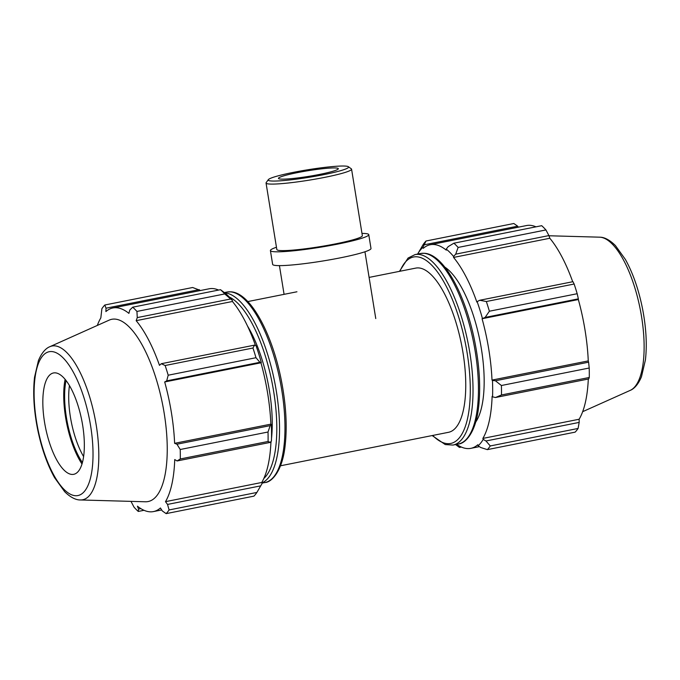 <?xml version="1.0" encoding="UTF-8"?>
<svg xmlns="http://www.w3.org/2000/svg" width="680" height="680" viewBox="0 0 680 680"><rect width="100%" height="100%" fill="white"/><g stroke="black" fill="none" stroke-linecap="round" stroke-linejoin="round"><path stroke-width="1.02" d="M270.291 442.391L271.439 440.912A104.924 37.527 -101.3 0 0 271.328 424.507L270.181 425.637L268.022 432.012A111.622 39.924 78.7 0 1 268.082 441.473L270.291 442.391L177.072 460.963L174.734 459.552A103.81 37.128 -101.3 0 1 165.487 501.662L167.526 504.424L169.09 509.949A111.622 39.924 78.7 0 1 166.141 513.63L162.307 510.952L160.429 507.977A103.81 37.128 -101.3 0 1 153.451 511.581L161.67 509.949M270.954 441.541A103.81 37.128 78.7 0 1 261.749 482.477L262.098 483.471L256.887 492.447A111.622 39.924 78.7 0 1 253.938 496.137L166.141 513.63M220.507 289.688A111.622 39.924 78.7 0 1 224.74 293.938L232.466 300.534A104.924 37.527 -101.3 0 0 225.123 293.165L220.507 289.688L132.702 307.19L129.769 310.072L128.911 313.378A103.81 37.128 -101.3 0 0 116.637 307.751A103.81 37.128 -101.3 0 0 112.88 307.964L209.143 288.787A103.81 37.128 78.7 0 1 218.595 290.071M232.466 300.534L232.432 301.486A103.81 37.128 78.7 0 1 255.501 345.482M261.29 362.491A104.924 37.527 -101.3 0 0 256.02 345.678L254.541 345.134L252.951 348.024A111.622 39.924 78.7 0 1 255.986 357.714L259.922 362.296L261.29 362.491L260.95 362.788A103.81 37.128 78.7 0 1 270.887 424.142L271.328 424.507M268.082 441.473L180.285 458.966L177.072 460.963M130.985 501.364L134.036 507.187A111.622 39.924 78.7 0 0 138.269 511.437L143.999 510.298M97.308 325.448A103.81 37.128 -101.3 0 1 100.835 317.892L101.889 308.677A111.622 39.924 78.7 0 1 104.839 304.997L192.635 287.504L200.566 290.496M112.88 307.964A103.81 37.128 -101.3 0 0 105.893 311.567L106.012 308.201L199.231 289.629M104.839 304.997L106.012 308.201M224.74 293.938L136.935 311.44L137.267 317.594L230.486 299.022M132.702 307.19A111.622 39.924 78.7 0 1 136.935 311.44M260.95 362.788L164.688 381.964L166.702 380.868L259.922 362.296M255.986 357.714L168.19 375.216L166.702 380.868M83.589 456.56A51.68 18.479 78.7 0 1 69.445 385.56M66.036 380.477A54.774 19.593 -101.3 0 0 82.399 462.562M81.983 463.989A57.026 20.391 78.7 0 1 65.11 379.321M140.845 508.623L138.55 509.082L138.269 511.437M138.55 509.082L137.411 506.166A103.81 37.128 -101.3 0 0 153.451 511.581M270.181 425.637L176.962 444.21L180.217 449.506A111.622 39.924 78.7 0 1 180.285 458.966M176.962 444.21L174.624 443.326A103.81 37.128 -101.3 0 0 164.688 381.964M254.541 345.134L161.321 363.707L165.146 365.517A111.622 39.924 78.7 0 1 168.19 375.216M161.321 363.707L159.477 365.339A103.81 37.128 -101.3 0 0 136.17 320.671L137.267 317.594M49.827 346.715L109.174 320.127A92.913 33.227 78.7 0 1 115.132 319.107A92.913 33.227 78.7 0 1 164.024 412.241A92.913 33.227 78.7 0 1 145.358 501.772L80.359 499.962C77.724 500.046 72.063 499.035 64.651 491.665L54.587 477.692C47.158 464.312 41.505 448.205 37.63 429.361C33.822 410.1 32.793 392.708 34.552 377.188L38.445 360.536C42.559 350.6 47.507 347.582 49.827 346.715A78.387 28.033 78.7 0 1 54.85 345.856A78.387 28.033 78.7 0 1 96.101 424.43A78.387 28.033 78.7 0 1 80.359 499.962M169.09 509.949L256.887 492.447M260.746 485.851L167.526 504.424M180.217 449.506L268.022 432.012M165.146 365.517L252.951 348.024M247.503 326.017A83.716 29.937 78.7 0 1 271.507 438.404M271.167 441.26A83.716 29.937 78.7 0 1 270.87 443.317M261.749 482.477L165.487 501.662M270.887 424.142L174.624 443.326M232.432 301.486L136.17 320.671M55.36 372.852A51.68 18.479 78.7 0 1 82.552 424.651A51.68 18.479 78.7 0 1 72.173 474.444A51.68 18.479 78.7 0 1 45.458 427.252A51.68 18.479 78.7 0 1 52.045 373.422A51.68 18.479 78.7 0 1 55.36 372.852M495.499 397.511L501.475 394.969A111.622 39.924 -101.3 0 0 501.406 385.509L495.388 380.766L492.456 380.451A104.924 37.527 78.7 0 1 492.567 396.848L495.499 397.511L588.727 378.938L589.279 377.476L501.475 394.969M492.456 380.451L492.006 380.086A103.81 37.128 -101.3 0 0 482.069 318.733L485.129 317.424L489.379 311.219A111.622 39.924 -101.3 0 0 486.336 301.521L479.748 300.262L477.139 301.623A104.924 37.527 78.7 0 1 482.409 318.427M477.139 301.623L476.858 302.099A103.81 37.128 -101.3 0 0 453.56 257.431L453.594 256.471L455.702 254.15L458.125 247.444A111.622 39.924 -101.3 0 0 453.892 243.194L448.196 246.627L446.25 249.109A104.924 37.527 78.7 0 1 453.594 256.471M446.25 249.109L446.292 250.147A103.81 37.128 -101.3 0 0 430.262 244.732A103.81 37.128 -101.3 0 0 423.283 248.327L422.986 247.274L426.028 241A111.622 39.924 -101.3 0 0 423.079 244.681L417.868 253.666A104.924 37.527 78.7 0 1 422.986 247.274M456.654 444.337A103.81 37.128 -101.3 0 0 470.832 448.35A103.81 37.128 -101.3 0 0 477.81 444.745L478.108 445.8L480.735 447.508L487.331 449.633A111.622 39.924 -101.3 0 0 490.28 445.952L485.962 440.98L483.216 439.408A104.924 37.527 78.7 0 1 478.108 445.8M483.216 439.408L482.868 438.421A103.81 37.128 -101.3 0 0 492.116 396.321L492.567 396.848M444.831 267.121A83.716 29.937 78.7 0 1 479.91 340.688A83.716 29.937 78.7 0 1 475.702 422.076M492.006 380.086L588.268 360.91L588.608 362.185L495.388 380.766M501.406 385.509L589.212 368.016L588.608 362.185M482.868 438.421L579.13 419.245L579.182 422.407L485.962 440.98M490.28 445.952L578.085 428.451L579.182 422.407M461.38 447.058L459.467 447.44L455.591 444.55M458.226 445.383L456.977 445.638M453.892 243.194L541.696 225.692A111.622 39.924 78.7 0 1 545.929 229.942L458.125 247.444M486.336 301.521L574.141 284.027L572.968 281.681L479.748 300.262M424.447 244.757L517.667 226.185L513.833 223.507L426.028 241M517.667 226.185L518.304 227.188M430.262 244.732L526.524 225.548A103.81 37.128 78.7 0 1 530.281 225.335A103.81 37.128 78.7 0 1 535.976 226.839M455.702 254.15L548.921 235.577L545.929 229.942M548.921 235.577L549.822 238.255A103.81 37.128 78.7 0 1 572.704 281.741M574.141 284.027A111.622 39.924 78.7 0 1 577.184 293.718L489.379 311.219M485.129 317.424L578.357 298.851L577.184 293.718M578.357 298.851L578.332 299.548A103.81 37.128 78.7 0 1 588.268 360.91M589.212 368.016A111.622 39.924 78.7 0 1 589.279 377.476M588.302 379.024A103.81 37.128 78.7 0 1 579.13 419.245M578.085 428.451A111.622 39.924 78.7 0 1 575.135 432.14L487.331 449.633M482.069 318.733L578.332 299.548M453.56 257.431L549.822 238.255M369.104 277.406L415.76 268.107A83.716 29.937 78.7 0 1 418.795 267.937A83.716 29.937 78.7 0 1 462.272 348.491A83.716 29.937 78.7 0 1 448.477 432.31L280.517 465.783M268.328 179.665L266.177 182.614A43.316 4.063 -9.2 0 0 266.05 183.022A43.316 4.063 -9.2 0 0 269.144 183.999A43.316 4.063 -9.2 0 0 317.262 178.772A43.316 4.063 -9.2 0 0 351.569 169.167A43.316 4.063 -9.2 0 0 351.322 168.827L348.355 166.702A40.715 3.817 170.8 0 1 318.189 175.72A40.715 3.817 170.8 0 1 271.107 180.974A40.715 3.817 170.8 0 1 268.328 179.665A40.715 3.817 170.8 0 1 307.785 169.77A40.715 3.817 170.8 0 1 348.355 166.702M266.05 183.022L276.828 249.534A43.316 4.063 -9.2 0 0 279.913 250.52A43.316 4.063 -9.2 0 0 328.032 245.293A43.316 4.063 -9.2 0 0 362.346 235.688L351.569 169.167M280.627 179.078A30.32 2.848 -9.2 0 0 314.313 175.415A30.32 2.848 -9.2 0 0 338.325 168.691A30.32 2.848 -9.2 0 0 307.947 170.731A30.32 2.848 -9.2 0 0 278.469 178.389A30.32 2.848 -9.2 0 0 280.627 179.078M276.454 247.256A49.81 4.675 -9.2 0 0 270.411 250.58L272.646 264.392A49.81 4.675 -9.2 0 0 276.199 265.514A49.81 4.675 -9.2 0 0 331.543 259.505A49.81 4.675 -9.2 0 0 370.991 248.463L368.755 234.651A49.81 4.675 -9.2 0 0 361.973 233.41M270.411 250.58A49.81 4.675 -9.2 0 0 273.964 251.702A49.81 4.675 -9.2 0 0 329.307 245.692A49.81 4.675 -9.2 0 0 368.755 234.651M229.279 296.981A95.047 33.992 78.7 0 1 272.408 384.353A95.047 33.992 78.7 0 1 263.823 478.473M261.894 482.894A97.112 34.731 -101.3 0 0 274.865 382.976A97.112 34.731 -101.3 0 0 225.072 292.944A97.112 34.731 -101.3 0 0 224.816 292.927M230.503 291.865A97.112 34.731 78.7 0 1 280.933 385.313A97.112 34.731 78.7 0 1 264.936 482.545C271.133 482.383 282.14 472.115 285.048 446.361C287.411 426.275 286.034 403.572 280.916 378.241C271.447 331.984 250.061 292.808 230.987 291.83L226.984 292.06A97.112 34.731 78.7 0 1 230.503 291.865M51.91 351.569A73.329 26.223 -101.3 0 0 46.011 457.827A73.329 26.223 -101.3 0 0 92.828 461.516A73.329 26.223 -101.3 0 0 51.91 351.569M423.98 253.308A97.112 34.731 78.7 0 1 474.41 346.766A97.112 34.731 78.7 0 1 458.413 443.989C464.61 443.836 475.617 433.568 478.524 407.804C480.896 387.727 479.519 365.024 474.394 339.694C464.925 293.428 443.538 254.26 424.473 253.283L420.461 253.512A97.112 34.731 78.7 0 1 423.98 253.308M432.174 435.565L445.247 444.567L452.99 445.068A97.112 34.731 -101.3 0 0 468.988 347.846A97.112 34.731 -101.3 0 0 418.557 254.388A97.112 34.731 -101.3 0 0 415.038 254.592L420.461 253.512M399.976 271.252A95.047 33.992 78.7 0 1 416.993 256.802A95.047 33.992 78.7 0 1 469.429 371.127A95.047 33.992 78.7 0 1 432.692 435.455M600.159 237.201A78.387 28.033 78.7 0 1 640.279 309.502A78.387 28.033 78.7 0 1 630.139 390.413C632.612 389.487 637.457 386.385 641.469 376.737L645.413 359.975C647.148 344.769 646.187 327.726 642.549 308.83C638.69 289.578 632.969 273.122 625.396 259.462L615.417 245.574C608.064 238.238 602.641 237.26 600.389 237.218L599.607 237.175A78.387 28.033 78.7 0 1 600.159 237.201M261.978 483.131L264.936 482.545M224.375 292.578L226.984 292.06M452.99 445.068L458.413 443.989M415.038 254.592L408.085 258.026L399.457 271.354M470.832 448.35L479.4 446.641M599.607 237.175L548.981 235.764M630.139 390.413L582.658 411.689M247.8 301.572L296.947 291.779M375.768 318.572L364.947 251.778M284.078 294.338L279.429 265.633"/></g></svg>
